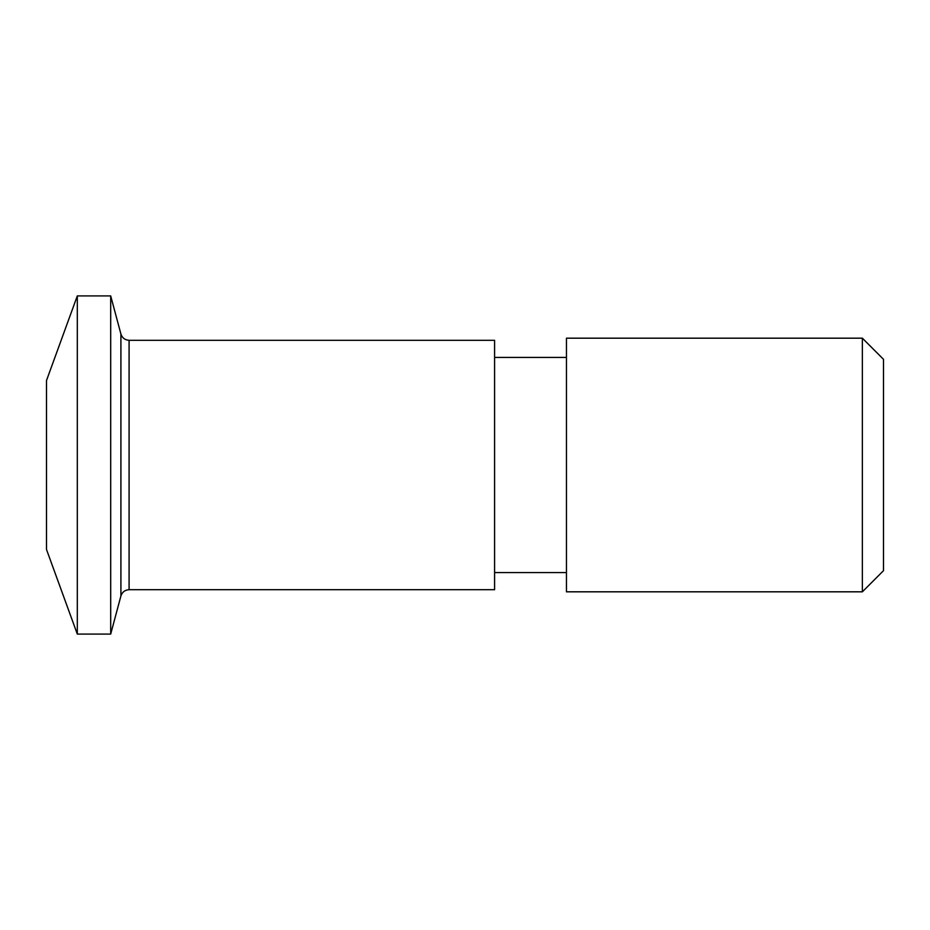 <?xml version="1.0" encoding="UTF-8"?>
<svg xmlns="http://www.w3.org/2000/svg" width="930" height="930" viewBox="0 0 930 930"><rect width="100%" height="100%" fill="white"/><g stroke="black" fill="none" stroke-linecap="round" stroke-linejoin="round"><path stroke-width="1.4" d="M883.5 465L883.5 570.683L862.366 591.817L862.366 338.183L883.5 359.317L883.5 465M862.366 338.183L566.451 338.183L566.451 591.817L862.366 591.817M494.586 465L494.586 589.701L129.084 589.701C124.946 589.957 122.225 592.038 120.912 595.967L110.693 634.086L110.693 295.914L120.912 334.033C122.225 337.962 124.946 340.043 129.084 340.299L494.586 340.299L494.586 465M77.306 634.086L46.5 549.467L46.5 380.533L77.306 295.914L77.306 634.086L110.693 634.086M129.084 589.701L129.084 340.299M120.912 334.033L120.912 595.967M494.586 357.411L566.451 357.411M494.586 572.589L566.451 572.589M77.306 295.914L110.693 295.914"/></g></svg>
